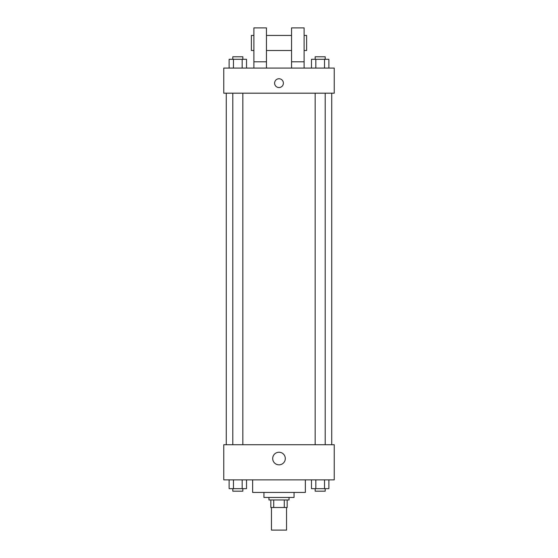 <?xml version="1.0" encoding="UTF-8"?>
<svg xmlns="http://www.w3.org/2000/svg" width="558" height="558" viewBox="0 0 558 558"><rect width="100%" height="100%" fill="white"/><g stroke="black" fill="none" stroke-linecap="round" stroke-linejoin="round"><path stroke-width="0.84" d="M271.467 507.501L271.467 530.1L286.533 530.1L286.533 507.501M284.287 499.968L284.287 507.501L270.839 507.501L270.839 499.968M284.287 507.501L287.161 507.501L287.161 499.968L287.161 507.501M289.044 497.457L289.044 499.968L268.956 499.968L268.956 497.457M273.713 499.968L273.713 507.501M294.066 492.435L294.066 497.457L263.934 497.457L263.934 492.435M305.365 479.88L305.365 492.435L252.635 492.435L252.635 479.88M334.242 479.88L223.758 479.88L223.758 444.726L334.242 444.726L334.242 479.88M285.298 458.536A6.298 6.298 0 0 1 275.854 463.991A6.298 6.298 0 0 1 275.854 453.082A6.298 6.298 0 0 1 285.298 458.536M331.731 93.186L331.731 444.726M315.158 444.726L315.158 93.186M242.842 93.186L242.842 444.726M334.242 93.186L223.758 93.186L223.758 68.076L334.242 68.076L334.242 93.186M279 78.748A4.394 4.394 0 0 1 282.808 85.339A4.394 4.394 0 0 1 275.192 85.339A4.394 4.394 0 0 1 279 78.748M253.89 68.076L253.89 27.9L266.445 27.9L266.445 68.076M266.445 50.499L291.555 50.499M291.555 68.076L291.555 27.9L304.11 27.9L304.11 68.076M304.11 50.499L306.621 50.499L306.621 35.433L304.11 35.433M253.89 35.433L251.379 35.433L251.379 50.499L253.89 50.499M253.89 61.798L266.445 61.798M291.555 61.798L304.11 61.798M328.878 479.88L328.878 488.668L311.483 488.668L311.483 479.88M324.533 479.88L324.533 488.668M315.828 479.88L315.828 488.668M325.202 488.668L325.202 491.18L315.158 491.18L315.158 488.668M246.517 479.88L246.517 488.668L229.122 488.668L229.122 479.88M242.172 479.88L242.172 488.668M233.467 479.88L233.467 488.668M242.842 488.668L242.842 491.18L232.798 491.18L232.798 488.668M328.878 68.076L328.878 59.288L311.483 59.288L311.483 68.076M324.533 59.288L324.533 68.076M315.828 59.288L315.828 68.076M315.158 59.288L315.158 56.777L325.202 56.777L325.202 59.288M246.517 68.076L246.517 59.288L229.122 59.288L229.122 68.076M242.172 59.288L242.172 68.076M233.467 59.288L233.467 68.076M232.798 59.288L232.798 56.777L242.842 56.777L242.842 59.288M226.269 93.186L226.269 444.726M325.202 444.726L325.202 93.186M232.798 93.186L232.798 444.726M266.445 35.433L291.555 35.433"/></g></svg>
